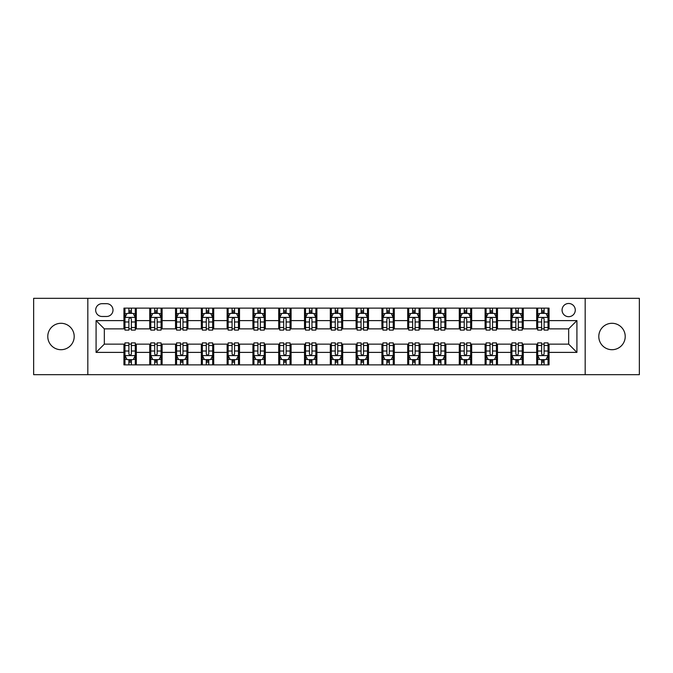 <?xml version="1.0" encoding="UTF-8"?>
<svg xmlns="http://www.w3.org/2000/svg" width="673" height="673" viewBox="0 0 673 673"><rect width="100%" height="100%" fill="white"/><g stroke="black" fill="none" stroke-linecap="round" stroke-linejoin="round"><path stroke-width="1.01" d="M612.009 323.292A13.208 13.208 0 0 0 598.802 336.5A13.208 13.208 0 0 0 612.009 349.708A13.208 13.208 0 0 0 625.217 336.5A13.208 13.208 0 0 0 612.009 323.292M60.991 323.292A13.208 13.208 0 0 0 47.783 336.5A13.208 13.208 0 0 0 60.991 349.708A13.208 13.208 0 0 0 74.198 336.5A13.208 13.208 0 0 0 60.991 323.292M568.668 303.481A6.604 6.604 0 0 0 562.064 310.085A6.604 6.604 0 0 0 568.668 316.689A6.604 6.604 0 0 0 575.272 310.085A6.604 6.604 0 0 0 568.668 303.481M585.174 374.676L639.35 374.676L639.35 298.324L585.174 298.324L585.174 374.676L87.827 374.676L87.827 298.324L33.65 298.324L33.65 374.676L87.827 374.676M102.06 316.478L106.603 316.478A6.394 6.394 0 0 0 112.997 310.085A6.394 6.394 0 0 0 106.603 303.683L102.06 303.683A6.394 6.394 0 0 0 95.667 310.085A6.394 6.394 0 0 0 102.06 316.478M585.174 298.324L87.827 298.324M123.941 352.391L96.079 352.391L96.079 320.609L123.941 320.609L123.941 328.861L104.332 328.861L104.332 344.139L123.941 344.139L123.941 364.875L549.059 364.875L549.059 344.139L568.668 344.139L568.668 328.861L549.059 328.861L549.059 320.609L576.921 320.609L576.921 352.391L549.059 352.391M549.059 320.609L549.059 308.125L123.941 308.125L123.941 320.609M536.684 308.125L536.684 328.861L537.71 328.861M541.63 328.861L544.112 328.861M548.032 328.861L549.059 328.861M536.684 328.861L522.231 328.861M510.883 308.125L510.883 328.861L511.917 328.861M515.838 328.861L518.311 328.861M510.883 328.861L496.438 328.861M485.09 308.125L485.09 328.861L486.116 328.861M490.037 328.861L492.518 328.861M485.09 328.861L470.637 328.861M459.289 308.125L459.289 328.861L460.324 328.861M464.244 328.861L466.717 328.861M459.289 328.861L444.845 328.861M433.496 308.125L433.496 328.861L434.522 328.861M438.451 328.861L440.924 328.861M433.496 328.861L419.052 328.861M407.695 308.125L407.695 328.861L408.73 328.861M412.65 328.861L415.132 328.861M407.695 328.861L393.251 328.861M381.902 308.125L381.902 328.861L382.937 328.861M386.857 328.861L389.331 328.861M381.902 328.861L367.458 328.861M356.101 308.125L356.101 328.861L357.136 328.861M361.056 328.861L363.538 328.861M356.101 328.861L341.657 328.861M330.308 308.125L330.308 328.861L331.343 328.861M335.263 328.861L337.737 328.861M330.308 328.861L315.864 328.861M304.516 308.125L304.516 328.861L305.542 328.861M309.462 328.861L311.944 328.861M304.516 328.861L290.063 328.861M278.715 308.125L278.715 328.861L279.749 328.861M283.67 328.861L286.143 328.861M278.715 328.861L264.27 328.861M252.922 308.125L252.922 328.861L253.948 328.861M257.868 328.861L260.35 328.861M252.922 328.861L238.478 328.861M227.121 308.125L227.121 328.861L228.155 328.861M232.076 328.861L234.549 328.861M227.121 328.861L212.676 328.861M201.328 308.125L201.328 328.861L202.363 328.861M206.283 328.861L208.756 328.861M201.328 328.861L186.884 328.861M175.527 308.125L175.527 328.861L176.562 328.861M180.482 328.861L182.963 328.861M175.527 328.861L161.083 328.861M149.734 308.125L149.734 328.861L150.769 328.861M154.689 328.861L157.162 328.861M149.734 328.861L135.29 328.861M123.941 328.861L124.968 328.861M128.888 328.861L131.37 328.861M123.941 344.139L124.968 344.139M128.888 344.139L131.37 344.139M135.29 344.139L136.316 344.139L136.316 364.875M150.769 344.139L136.316 344.139M154.689 344.139L157.162 344.139M161.083 344.139L162.117 344.139L162.117 364.875M176.562 344.139L162.117 344.139M180.482 344.139L182.963 344.139M186.884 344.139L187.91 344.139L187.91 364.875M202.363 344.139L187.91 344.139M206.283 344.139L208.756 344.139M212.676 344.139L213.711 344.139L213.711 364.875M228.155 344.139L213.711 344.139M232.076 344.139L234.549 344.139M238.478 344.139L239.504 344.139L239.504 364.875M253.948 344.139L239.504 344.139M257.868 344.139L260.35 344.139M264.27 344.139L265.305 344.139L265.305 364.875M279.749 344.139L265.305 344.139M283.67 344.139L286.143 344.139M290.063 344.139L291.098 344.139L291.098 364.875M305.542 344.139L291.098 344.139M309.462 344.139L311.944 344.139M315.864 344.139L316.899 344.139L316.899 364.875M331.343 344.139L316.899 344.139M335.263 344.139L337.737 344.139M341.657 344.139L342.692 344.139L342.692 364.875M357.136 344.139L342.692 344.139M361.056 344.139L363.538 344.139M367.458 344.139L368.484 344.139L368.484 364.875M382.937 344.139L368.484 344.139M386.857 344.139L389.331 344.139M393.251 344.139L394.285 344.139L394.285 364.875M408.73 344.139L394.285 344.139M412.65 344.139L415.132 344.139M419.052 344.139L420.078 344.139L420.078 364.875M434.522 344.139L420.078 344.139M438.451 344.139L440.924 344.139M444.845 344.139L445.879 344.139L445.879 364.875M460.324 344.139L445.879 344.139M464.244 344.139L466.717 344.139M470.637 344.139L471.672 344.139L471.672 364.875M486.116 344.139L471.672 344.139M490.037 344.139L492.518 344.139M496.438 344.139L497.473 344.139L497.473 364.875M511.917 344.139L497.473 344.139M515.838 344.139L518.311 344.139M522.231 344.139L523.266 344.139L523.266 364.875M537.71 344.139L523.266 344.139M541.63 344.139L544.112 344.139M548.032 344.139L549.059 344.139M136.316 308.125L136.316 328.861M123.941 313.281L124.968 313.281M128.888 313.281L131.37 313.281M135.29 313.281L136.316 313.281M123.941 359.719L124.968 359.719M128.888 359.719L131.37 359.719M135.29 359.719L136.316 359.719M149.734 344.139L149.734 364.875M162.117 308.125L162.117 328.861M149.734 313.281L150.769 313.281M154.689 313.281L157.162 313.281M161.083 313.281L162.117 313.281M149.734 359.719L150.769 359.719M154.689 359.719L157.162 359.719M161.083 359.719L162.117 359.719M175.527 344.139L175.527 364.875M175.527 359.719L176.562 359.719M180.482 359.719L182.963 359.719M186.884 359.719L187.91 359.719M187.91 308.125L187.91 328.861M175.527 313.281L176.562 313.281M180.482 313.281L182.963 313.281M186.884 313.281L187.91 313.281M201.328 344.139L201.328 364.875M201.328 359.719L202.363 359.719M206.283 359.719L208.756 359.719M212.676 359.719L213.711 359.719M213.711 308.125L213.711 328.861M201.328 313.281L202.363 313.281M206.283 313.281L208.756 313.281M212.676 313.281L213.711 313.281M227.121 344.139L227.121 364.875M227.121 359.719L228.155 359.719M232.076 359.719L234.549 359.719M238.478 359.719L239.504 359.719M239.504 308.125L239.504 328.861M227.121 313.281L228.155 313.281M232.076 313.281L234.549 313.281M238.478 313.281L239.504 313.281M252.922 344.139L252.922 364.875M252.922 359.719L253.948 359.719M257.868 359.719L260.35 359.719M264.27 359.719L265.305 359.719M265.305 308.125L265.305 328.861M252.922 313.281L253.948 313.281M257.868 313.281L260.35 313.281M264.27 313.281L265.305 313.281M278.715 344.139L278.715 364.875M278.715 359.719L279.749 359.719M283.67 359.719L286.143 359.719M290.063 359.719L291.098 359.719M291.098 308.125L291.098 328.861M278.715 313.281L279.749 313.281M283.67 313.281L286.143 313.281M290.063 313.281L291.098 313.281M304.516 344.139L304.516 364.875M304.516 359.719L305.542 359.719M309.462 359.719L311.944 359.719M315.864 359.719L316.899 359.719M316.899 308.125L316.899 328.861M304.516 313.281L305.542 313.281M309.462 313.281L311.944 313.281M315.864 313.281L316.899 313.281M330.308 344.139L330.308 364.875M330.308 359.719L331.343 359.719M335.263 359.719L337.737 359.719M341.657 359.719L342.692 359.719M342.692 308.125L342.692 328.861M330.308 313.281L331.343 313.281M335.263 313.281L337.737 313.281M341.657 313.281L342.692 313.281M356.101 344.139L356.101 364.875M356.101 359.719L357.136 359.719M361.056 359.719L363.538 359.719M367.458 359.719L368.484 359.719M368.484 308.125L368.484 328.861M356.101 313.281L357.136 313.281M361.056 313.281L363.538 313.281M367.458 313.281L368.484 313.281M381.902 344.139L381.902 364.875M381.902 359.719L382.937 359.719M386.857 359.719L389.331 359.719M393.251 359.719L394.285 359.719M394.285 308.125L394.285 328.861M381.902 313.281L382.937 313.281M386.857 313.281L389.331 313.281M393.251 313.281L394.285 313.281M407.695 344.139L407.695 364.875M407.695 359.719L408.73 359.719M412.65 359.719L415.132 359.719M419.052 359.719L420.078 359.719M420.078 308.125L420.078 328.861M407.695 313.281L408.73 313.281M412.65 313.281L415.132 313.281M419.052 313.281L420.078 313.281M433.496 344.139L433.496 364.875M433.496 359.719L434.522 359.719M438.451 359.719L440.924 359.719M444.845 359.719L445.879 359.719M445.879 308.125L445.879 328.861M433.496 313.281L434.522 313.281M438.451 313.281L440.924 313.281M444.845 313.281L445.879 313.281M459.289 344.139L459.289 364.875M459.289 359.719L460.324 359.719M464.244 359.719L466.717 359.719M470.637 359.719L471.672 359.719M471.672 308.125L471.672 328.861M459.289 313.281L460.324 313.281M464.244 313.281L466.717 313.281M470.637 313.281L471.672 313.281M485.09 344.139L485.09 364.875M485.09 359.719L486.116 359.719M490.037 359.719L492.518 359.719M496.438 359.719L497.473 359.719M497.473 308.125L497.473 328.861M485.09 313.281L486.116 313.281M490.037 313.281L492.518 313.281M496.438 313.281L497.473 313.281M510.883 344.139L510.883 364.875M510.883 359.719L511.917 359.719M515.838 359.719L518.311 359.719M522.231 359.719L523.266 359.719M523.266 308.125L523.266 328.861M510.883 313.281L511.917 313.281M515.838 313.281L518.311 313.281M522.231 313.281L523.266 313.281M536.684 344.139L536.684 364.875M536.684 359.719L537.71 359.719M541.63 359.719L544.112 359.719M548.032 359.719L549.059 359.719M536.684 313.281L537.71 313.281M541.63 313.281L544.112 313.281M548.032 313.281L549.059 313.281M104.332 328.861L96.079 320.609M104.332 344.139L96.079 352.391M576.921 320.609L568.668 328.861M576.921 352.391L568.668 344.139M131.37 310.808L128.888 310.808M135.29 327.515L131.37 327.515L131.37 330.106L135.29 330.106L135.29 317.513L133.22 313.382L127.037 313.382L124.968 317.513L124.968 330.106L128.888 330.106L128.888 327.515L124.968 327.515M124.968 317.513L124.968 308.125M135.29 317.513L135.29 308.125M128.888 313.382L128.888 308.125M131.37 308.125L131.37 313.382M131.37 327.515L131.37 319.061C130.545 317.471 129.721 317.471 128.888 319.061L128.888 327.515M128.888 362.192L131.37 362.192M124.968 345.485L128.888 345.485L128.888 342.894L124.968 342.894L124.968 355.487L127.037 359.618L133.22 359.618L135.29 355.487L135.29 342.894L131.37 342.894L131.37 345.485L135.29 345.485M135.29 355.487L135.29 364.875M124.968 355.487L124.968 364.875M131.37 359.618L131.37 364.875M128.888 364.875L128.888 359.618M128.888 345.485L128.888 353.939C129.712 355.529 130.537 355.529 131.37 353.939L131.37 345.485M157.162 310.808L154.689 310.808M161.083 327.515L157.162 327.515L157.162 330.106L161.083 330.106L161.083 317.513L159.021 313.382L152.83 313.382L150.769 317.513L150.769 330.106L154.689 330.106L154.689 327.515L150.769 327.515M150.769 317.513L150.769 308.125M161.083 317.513L161.083 308.125M154.689 313.382L154.689 308.125M157.162 308.125L157.162 313.382M157.162 327.515L157.162 319.061C156.338 317.471 155.513 317.471 154.689 319.061L154.689 327.515M182.963 310.808L180.482 310.808M186.884 327.515L182.963 327.515L182.963 330.106L186.884 330.106L186.884 317.513L184.814 313.382L178.623 313.382L176.562 317.513L176.562 330.106L180.482 330.106L180.482 327.515L176.562 327.515M176.562 317.513L176.562 308.125M186.884 317.513L186.884 308.125M180.482 313.382L180.482 308.125M182.963 308.125L182.963 313.382M182.963 327.515L182.963 319.061C182.139 317.471 181.306 317.471 180.482 319.061L180.482 327.515M208.756 310.808L206.283 310.808M212.676 327.515L208.756 327.515L208.756 330.106L212.676 330.106L212.676 317.513L210.615 313.382L204.424 313.382L202.363 317.513L202.363 330.106L206.283 330.106L206.283 327.515L202.363 327.515M202.363 317.513L202.363 308.125M212.676 317.513L212.676 308.125M206.283 313.382L206.283 308.125M208.756 308.125L208.756 313.382M208.756 327.515L208.756 319.061C207.932 317.471 207.107 317.471 206.283 319.061L206.283 327.515M154.689 362.192L157.162 362.192M150.769 345.485L154.689 345.485L154.689 342.894L150.769 342.894L150.769 355.487L152.83 359.618L159.021 359.618L161.083 355.487L161.083 342.894L157.162 342.894L157.162 345.485L161.083 345.485M161.083 355.487L161.083 364.875M150.769 355.487L150.769 364.875M157.162 359.618L157.162 364.875M154.689 364.875L154.689 359.618M154.689 345.485L154.689 353.939C155.513 355.529 156.338 355.529 157.162 353.939L157.162 345.485M180.482 362.192L182.963 362.192M176.562 345.485L180.482 345.485L180.482 342.894L176.562 342.894L176.562 355.487L178.623 359.618L184.814 359.618L186.884 355.487L186.884 342.894L182.963 342.894L182.963 345.485L186.884 345.485M186.884 355.487L186.884 364.875M176.562 355.487L176.562 364.875M182.963 359.618L182.963 364.875M180.482 364.875L180.482 359.618M180.482 345.485L180.482 353.939C181.306 355.529 182.131 355.529 182.963 353.939L182.963 345.485M206.283 362.192L208.756 362.192M202.363 345.485L206.283 345.485L206.283 342.894L202.363 342.894L202.363 355.487L204.424 359.618L210.615 359.618L212.676 355.487L212.676 342.894L208.756 342.894L208.756 345.485L212.676 345.485M212.676 355.487L212.676 364.875M202.363 355.487L202.363 364.875M208.756 359.618L208.756 364.875M206.283 364.875L206.283 359.618M206.283 345.485L206.283 353.939C207.107 355.529 207.932 355.529 208.756 353.939L208.756 345.485M234.549 310.808L232.076 310.808M238.478 327.515L234.549 327.515L234.549 330.106L238.478 330.106L238.478 317.513L236.408 313.382L230.216 313.382L228.155 317.513L228.155 330.106L232.076 330.106L232.076 327.515L228.155 327.515M228.155 317.513L228.155 308.125M238.478 317.513L238.478 308.125M232.076 313.382L232.076 308.125M234.549 308.125L234.549 313.382M234.549 327.515L234.549 319.061C233.724 317.471 232.9 317.471 232.076 319.061L232.076 327.515M232.076 362.192L234.549 362.192M228.155 345.485L232.076 345.485L232.076 342.894L228.155 342.894L228.155 355.487L230.216 359.618L236.408 359.618L238.478 355.487L238.478 342.894L234.549 342.894L234.549 345.485L238.478 345.485M238.478 355.487L238.478 364.875M228.155 355.487L228.155 364.875M234.549 359.618L234.549 364.875M232.076 364.875L232.076 359.618M232.076 345.485L232.076 353.939C232.9 355.529 233.724 355.529 234.549 353.939L234.549 345.485M260.35 310.808L257.868 310.808M264.27 327.515L260.35 327.515L260.35 330.106L264.27 330.106L264.27 317.513L262.209 313.382L256.018 313.382L253.948 317.513L253.948 330.106L257.868 330.106L257.868 327.515L253.948 327.515M253.948 317.513L253.948 308.125M264.27 317.513L264.27 308.125M257.868 313.382L257.868 308.125M260.35 308.125L260.35 313.382M260.35 327.515L260.35 319.061C259.526 317.471 258.701 317.471 257.868 319.061L257.868 327.515M257.868 362.192L260.35 362.192M253.948 345.485L257.868 345.485L257.868 342.894L253.948 342.894L253.948 355.487L256.018 359.618L262.209 359.618L264.27 355.487L264.27 342.894L260.35 342.894L260.35 345.485L264.27 345.485M264.27 355.487L264.27 364.875M253.948 355.487L253.948 364.875M260.35 359.618L260.35 364.875M257.868 364.875L257.868 359.618M257.868 345.485L257.868 353.939C258.693 355.529 259.526 355.529 260.35 353.939L260.35 345.485M286.143 310.808L283.67 310.808M290.063 327.515L286.143 327.515L286.143 330.106L290.063 330.106L290.063 317.513L288.002 313.382L281.81 313.382L279.749 317.513L279.749 330.106L283.67 330.106L283.67 327.515L279.749 327.515M279.749 317.513L279.749 308.125M290.063 317.513L290.063 308.125M283.67 313.382L283.67 308.125M286.143 308.125L286.143 313.382M286.143 327.515L286.143 319.061C285.318 317.471 284.494 317.471 283.67 319.061L283.67 327.515M283.67 362.192L286.143 362.192M279.749 345.485L283.67 345.485L283.67 342.894L279.749 342.894L279.749 355.487L281.81 359.618L288.002 359.618L290.063 355.487L290.063 342.894L286.143 342.894L286.143 345.485L290.063 345.485M290.063 355.487L290.063 364.875M279.749 355.487L279.749 364.875M286.143 359.618L286.143 364.875M283.67 364.875L283.67 359.618M283.67 345.485L283.67 353.939C284.494 355.529 285.318 355.529 286.143 353.939L286.143 345.485M311.944 310.808L309.462 310.808M315.864 327.515L311.944 327.515L311.944 330.106L315.864 330.106L315.864 317.513L313.803 313.382L307.611 313.382L305.542 317.513L305.542 330.106L309.462 330.106L309.462 327.515L305.542 327.515M305.542 317.513L305.542 308.125M315.864 317.513L315.864 308.125M309.462 313.382L309.462 308.125M311.944 308.125L311.944 313.382M311.944 327.515L311.944 319.061C311.119 317.471 310.295 317.471 309.462 319.061L309.462 327.515M309.462 362.192L311.944 362.192M305.542 345.485L309.462 345.485L309.462 342.894L305.542 342.894L305.542 355.487L307.611 359.618L313.803 359.618L315.864 355.487L315.864 342.894L311.944 342.894L311.944 345.485L315.864 345.485M315.864 355.487L315.864 364.875M305.542 355.487L305.542 364.875M311.944 359.618L311.944 364.875M309.462 364.875L309.462 359.618M309.462 345.485L309.462 353.939C310.287 355.529 311.111 355.529 311.944 353.939L311.944 345.485M337.737 310.808L335.263 310.808M341.657 327.515L337.737 327.515L337.737 330.106L341.657 330.106L341.657 317.513L339.596 313.382L333.404 313.382L331.343 317.513L331.343 330.106L335.263 330.106L335.263 327.515L331.343 327.515M331.343 317.513L331.343 308.125M341.657 317.513L341.657 308.125M335.263 313.382L335.263 308.125M337.737 308.125L337.737 313.382M337.737 327.515L337.737 319.061C336.912 317.471 336.088 317.471 335.263 319.061L335.263 327.515M335.263 362.192L337.737 362.192M331.343 345.485L335.263 345.485L335.263 342.894L331.343 342.894L331.343 355.487L333.404 359.618L339.596 359.618L341.657 355.487L341.657 342.894L337.737 342.894L337.737 345.485L341.657 345.485M341.657 355.487L341.657 364.875M331.343 355.487L331.343 364.875M337.737 359.618L337.737 364.875M335.263 364.875L335.263 359.618M335.263 345.485L335.263 353.939C336.088 355.529 336.912 355.529 337.737 353.939L337.737 345.485M363.538 310.808L361.056 310.808M367.458 327.515L363.538 327.515L363.538 330.106L367.458 330.106L367.458 317.513L365.389 313.382L359.197 313.382L357.136 317.513L357.136 330.106L361.056 330.106L361.056 327.515L357.136 327.515M357.136 317.513L357.136 308.125M367.458 317.513L367.458 308.125M361.056 313.382L361.056 308.125M363.538 308.125L363.538 313.382M363.538 327.515L363.538 319.061C362.713 317.471 361.889 317.471 361.056 319.061L361.056 327.515M361.056 362.192L363.538 362.192M357.136 345.485L361.056 345.485L361.056 342.894L357.136 342.894L357.136 355.487L359.197 359.618L365.389 359.618L367.458 355.487L367.458 342.894L363.538 342.894L363.538 345.485L367.458 345.485M367.458 355.487L367.458 364.875M357.136 355.487L357.136 364.875M363.538 359.618L363.538 364.875M361.056 364.875L361.056 359.618M361.056 345.485L361.056 353.939C361.881 355.529 362.705 355.529 363.538 353.939L363.538 345.485M389.331 310.808L386.857 310.808M393.251 327.515L389.331 327.515L389.331 330.106L393.251 330.106L393.251 317.513L391.19 313.382L384.998 313.382L382.937 317.513L382.937 330.106L386.857 330.106L386.857 327.515L382.937 327.515M382.937 317.513L382.937 308.125M393.251 317.513L393.251 308.125M386.857 313.382L386.857 308.125M389.331 308.125L389.331 313.382M389.331 327.515L389.331 319.061C388.506 317.471 387.682 317.471 386.857 319.061L386.857 327.515M386.857 362.192L389.331 362.192M382.937 345.485L386.857 345.485L386.857 342.894L382.937 342.894L382.937 355.487L384.998 359.618L391.19 359.618L393.251 355.487L393.251 342.894L389.331 342.894L389.331 345.485L393.251 345.485M393.251 355.487L393.251 364.875M382.937 355.487L382.937 364.875M389.331 359.618L389.331 364.875M386.857 364.875L386.857 359.618M386.857 345.485L386.857 353.939C387.682 355.529 388.506 355.529 389.331 353.939L389.331 345.485M415.132 310.808L412.65 310.808M419.052 327.515L415.132 327.515L415.132 330.106L419.052 330.106L419.052 317.513L416.982 313.382L410.791 313.382L408.73 317.513L408.73 330.106L412.65 330.106L412.65 327.515L408.73 327.515M408.73 317.513L408.73 308.125M419.052 317.513L419.052 308.125M412.65 313.382L412.65 308.125M415.132 308.125L415.132 313.382M415.132 327.515L415.132 319.061C414.307 317.471 413.474 317.471 412.65 319.061L412.65 327.515M412.65 362.192L415.132 362.192M408.73 345.485L412.65 345.485L412.65 342.894L408.73 342.894L408.73 355.487L410.791 359.618L416.982 359.618L419.052 355.487L419.052 342.894L415.132 342.894L415.132 345.485L419.052 345.485M419.052 355.487L419.052 364.875M408.73 355.487L408.73 364.875M415.132 359.618L415.132 364.875M412.65 364.875L412.65 359.618M412.65 345.485L412.65 353.939C413.474 355.529 414.299 355.529 415.132 353.939L415.132 345.485M440.924 310.808L438.451 310.808M444.845 327.515L440.924 327.515L440.924 330.106L444.845 330.106L444.845 317.513L442.784 313.382L436.592 313.382L434.522 317.513L434.522 330.106L438.451 330.106L438.451 327.515L434.522 327.515M434.522 317.513L434.522 308.125M444.845 317.513L444.845 308.125M438.451 313.382L438.451 308.125M440.924 308.125L440.924 313.382M440.924 327.515L440.924 319.061C440.1 317.471 439.276 317.471 438.451 319.061L438.451 327.515M438.451 362.192L440.924 362.192M434.522 345.485L438.451 345.485L438.451 342.894L434.522 342.894L434.522 355.487L436.592 359.618L442.784 359.618L444.845 355.487L444.845 342.894L440.924 342.894L440.924 345.485L444.845 345.485M444.845 355.487L444.845 364.875M434.522 355.487L434.522 364.875M440.924 359.618L440.924 364.875M438.451 364.875L438.451 359.618M438.451 345.485L438.451 353.939C439.276 355.529 440.1 355.529 440.924 353.939L440.924 345.485M466.717 310.808L464.244 310.808M470.637 327.515L466.717 327.515L466.717 330.106L470.637 330.106L470.637 317.513L468.576 313.382L462.385 313.382L460.324 317.513L460.324 330.106L464.244 330.106L464.244 327.515L460.324 327.515M460.324 317.513L460.324 308.125M470.637 317.513L470.637 308.125M464.244 313.382L464.244 308.125M466.717 308.125L466.717 313.382M466.717 327.515L466.717 319.061C465.893 317.471 465.068 317.471 464.244 319.061L464.244 327.515M464.244 362.192L466.717 362.192M460.324 345.485L464.244 345.485L464.244 342.894L460.324 342.894L460.324 355.487L462.385 359.618L468.576 359.618L470.637 355.487L470.637 342.894L466.717 342.894L466.717 345.485L470.637 345.485M470.637 355.487L470.637 364.875M460.324 355.487L460.324 364.875M466.717 359.618L466.717 364.875M464.244 364.875L464.244 359.618M464.244 345.485L464.244 353.939C465.068 355.529 465.893 355.529 466.717 353.939L466.717 345.485M492.518 310.808L490.037 310.808M496.438 327.515L492.518 327.515L492.518 330.106L496.438 330.106L496.438 317.513L494.377 313.382L488.186 313.382L486.116 317.513L486.116 330.106L490.037 330.106L490.037 327.515L486.116 327.515M486.116 317.513L486.116 308.125M496.438 317.513L496.438 308.125M490.037 313.382L490.037 308.125M492.518 308.125L492.518 313.382M492.518 327.515L492.518 319.061C491.694 317.471 490.869 317.471 490.037 319.061L490.037 327.515M490.037 362.192L492.518 362.192M486.116 345.485L490.037 345.485L490.037 342.894L486.116 342.894L486.116 355.487L488.186 359.618L494.377 359.618L496.438 355.487L496.438 342.894L492.518 342.894L492.518 345.485L496.438 345.485M496.438 355.487L496.438 364.875M486.116 355.487L486.116 364.875M492.518 359.618L492.518 364.875M490.037 364.875L490.037 359.618M490.037 345.485L490.037 353.939C490.861 355.529 491.694 355.529 492.518 353.939L492.518 345.485M518.311 310.808L515.838 310.808M522.231 327.515L518.311 327.515L518.311 330.106L522.231 330.106L522.231 317.513L520.17 313.382L513.979 313.382L511.917 317.513L511.917 330.106L515.838 330.106L515.838 327.515L511.917 327.515M511.917 317.513L511.917 308.125M522.231 317.513L522.231 308.125M515.838 313.382L515.838 308.125M518.311 308.125L518.311 313.382M518.311 327.515L518.311 319.061C517.487 317.471 516.662 317.471 515.838 319.061L515.838 327.515M515.838 362.192L518.311 362.192M511.917 345.485L515.838 345.485L515.838 342.894L511.917 342.894L511.917 355.487L513.979 359.618L520.17 359.618L522.231 355.487L522.231 342.894L518.311 342.894L518.311 345.485L522.231 345.485M522.231 355.487L522.231 364.875M511.917 355.487L511.917 364.875M518.311 359.618L518.311 364.875M515.838 364.875L515.838 359.618M515.838 345.485L515.838 353.939C516.662 355.529 517.487 355.529 518.311 353.939L518.311 345.485M544.112 310.808L541.63 310.808M548.032 327.515L544.112 327.515L544.112 330.106L548.032 330.106L548.032 317.513L545.963 313.382L539.78 313.382L537.71 317.513L537.71 330.106L541.63 330.106L541.63 327.515L537.71 327.515M537.71 317.513L537.71 308.125M548.032 317.513L548.032 308.125M541.63 313.382L541.63 308.125M544.112 308.125L544.112 313.382M544.112 327.515L544.112 319.061C543.288 317.471 542.463 317.471 541.63 319.061L541.63 327.515M541.63 362.192L544.112 362.192M537.71 345.485L541.63 345.485L541.63 342.894L537.71 342.894L537.71 355.487L539.78 359.618L545.963 359.618L548.032 355.487L548.032 342.894L544.112 342.894L544.112 345.485L548.032 345.485M548.032 355.487L548.032 364.875M537.71 355.487L537.71 364.875M544.112 359.618L544.112 364.875M541.63 364.875L541.63 359.618M541.63 345.485L541.63 353.939C542.455 355.529 543.279 355.529 544.112 353.939L544.112 345.485M149.734 352.391L136.316 352.391M149.734 320.609L136.316 320.609M175.527 320.609L162.117 320.609M175.527 352.391L162.117 352.391M201.328 320.609L187.91 320.609M201.328 352.391L187.91 352.391M227.121 320.609L213.711 320.609M227.121 352.391L213.711 352.391M252.922 320.609L239.504 320.609M252.922 352.391L239.504 352.391M278.715 320.609L265.305 320.609M278.715 352.391L265.305 352.391M304.516 320.609L291.098 320.609M304.516 352.391L291.098 352.391M330.308 320.609L316.899 320.609M330.308 352.391L316.899 352.391M356.101 320.609L342.692 320.609M356.101 352.391L342.692 352.391M381.902 320.609L368.484 320.609M381.902 352.391L368.484 352.391M407.695 320.609L394.285 320.609M407.695 352.391L394.285 352.391M433.496 320.609L420.078 320.609M433.496 352.391L420.078 352.391M459.289 320.609L445.879 320.609M459.289 352.391L445.879 352.391M485.09 320.609L471.672 320.609M485.09 352.391L471.672 352.391M510.883 320.609L497.473 320.609M510.883 352.391L497.473 352.391M536.684 320.609L523.266 320.609M536.684 352.391L523.266 352.391M135.239 317.412L125.018 317.412M124.968 313.635L126.911 313.635M133.347 313.635L135.29 313.635M128.888 321.98L124.968 321.98M135.29 321.98L131.37 321.98M131.37 312.121L128.888 312.121M125.018 355.588L135.239 355.588M135.29 359.365L133.347 359.365M126.911 359.365L124.968 359.365M131.37 351.02L135.29 351.02M124.968 351.02L128.888 351.02M128.888 360.879L131.37 360.879M161.032 317.412L150.819 317.412M150.769 313.635L152.704 313.635M159.148 313.635L161.083 313.635M154.689 321.98L150.769 321.98M161.083 321.98L157.162 321.98M157.162 312.121L154.689 312.121M186.833 317.412L176.612 317.412M176.562 313.635L178.505 313.635M184.94 313.635L186.884 313.635M180.482 321.98L176.562 321.98M186.884 321.98L182.963 321.98M182.963 312.121L180.482 312.121M212.626 317.412L202.413 317.412M202.363 313.635L204.298 313.635M210.733 313.635L212.676 313.635M206.283 321.98L202.363 321.98M212.676 321.98L208.756 321.98M208.756 312.121L206.283 312.121M150.819 355.588L161.032 355.588M161.083 359.365L159.148 359.365M152.704 359.365L150.769 359.365M157.162 351.02L161.083 351.02M150.769 351.02L154.689 351.02M154.689 360.879L157.162 360.879M176.612 355.588L186.833 355.588M186.884 359.365L184.94 359.365M178.505 359.365L176.562 359.365M182.963 351.02L186.884 351.02M176.562 351.02L180.482 351.02M180.482 360.879L182.963 360.879M202.413 355.588L212.626 355.588M212.676 359.365L210.733 359.365M204.298 359.365L202.363 359.365M208.756 351.02L212.676 351.02M202.363 351.02L206.283 351.02M206.283 360.879L208.756 360.879M238.419 317.412L228.206 317.412M228.155 313.635L230.099 313.635M236.534 313.635L238.478 313.635M232.076 321.98L228.155 321.98M238.478 321.98L234.549 321.98M234.549 312.121L232.076 312.121M228.206 355.588L238.419 355.588M238.478 359.365L236.534 359.365M230.099 359.365L228.155 359.365M234.549 351.02L238.478 351.02M228.155 351.02L232.076 351.02M232.076 360.879L234.549 360.879M264.22 317.412L254.007 317.412M253.948 313.635L255.891 313.635M262.327 313.635L264.27 313.635M257.868 321.98L253.948 321.98M264.27 321.98L260.35 321.98M260.35 312.121L257.868 312.121M254.007 355.588L264.22 355.588M264.27 359.365L262.327 359.365M255.891 359.365L253.948 359.365M260.35 351.02L264.27 351.02M253.948 351.02L257.868 351.02M257.868 360.879L260.35 360.879M290.013 317.412L279.8 317.412M279.749 313.635L281.684 313.635M288.128 313.635L290.063 313.635M283.67 321.98L279.749 321.98M290.063 321.98L286.143 321.98M286.143 312.121L283.67 312.121M279.8 355.588L290.013 355.588M290.063 359.365L288.128 359.365M281.684 359.365L279.749 359.365M286.143 351.02L290.063 351.02M279.749 351.02L283.67 351.02M283.67 360.879L286.143 360.879M315.814 317.412L305.592 317.412M305.542 313.635L307.485 313.635M313.921 313.635L315.864 313.635M309.462 321.98L305.542 321.98M315.864 321.98L311.944 321.98M311.944 312.121L309.462 312.121M305.592 355.588L315.814 355.588M315.864 359.365L313.921 359.365M307.485 359.365L305.542 359.365M311.944 351.02L315.864 351.02M305.542 351.02L309.462 351.02M309.462 360.879L311.944 360.879M341.606 317.412L331.394 317.412M331.343 313.635L333.278 313.635M339.722 313.635L341.657 313.635M335.263 321.98L331.343 321.98M341.657 321.98L337.737 321.98M337.737 312.121L335.263 312.121M331.394 355.588L341.606 355.588M341.657 359.365L339.722 359.365M333.278 359.365L331.343 359.365M337.737 351.02L341.657 351.02M331.343 351.02L335.263 351.02M335.263 360.879L337.737 360.879M367.408 317.412L357.186 317.412M357.136 313.635L359.079 313.635M365.515 313.635L367.458 313.635M361.056 321.98L357.136 321.98M367.458 321.98L363.538 321.98M363.538 312.121L361.056 312.121M357.186 355.588L367.408 355.588M367.458 359.365L365.515 359.365M359.079 359.365L357.136 359.365M363.538 351.02L367.458 351.02M357.136 351.02L361.056 351.02M361.056 360.879L363.538 360.879M393.2 317.412L382.987 317.412M382.937 313.635L384.872 313.635M391.316 313.635L393.251 313.635M386.857 321.98L382.937 321.98M393.251 321.98L389.331 321.98M389.331 312.121L386.857 312.121M382.987 355.588L393.2 355.588M393.251 359.365L391.316 359.365M384.872 359.365L382.937 359.365M389.331 351.02L393.251 351.02M382.937 351.02L386.857 351.02M386.857 360.879L389.331 360.879M418.993 317.412L408.78 317.412M408.73 313.635L410.673 313.635M417.109 313.635L419.052 313.635M412.65 321.98L408.73 321.98M419.052 321.98L415.132 321.98M415.132 312.121L412.65 312.121M408.78 355.588L418.993 355.588M419.052 359.365L417.109 359.365M410.673 359.365L408.73 359.365M415.132 351.02L419.052 351.02M408.73 351.02L412.65 351.02M412.65 360.879L415.132 360.879M444.794 317.412L434.581 317.412M434.522 313.635L436.466 313.635M442.901 313.635L444.845 313.635M438.451 321.98L434.522 321.98M444.845 321.98L440.924 321.98M440.924 312.121L438.451 312.121M434.581 355.588L444.794 355.588M444.845 359.365L442.901 359.365M436.466 359.365L434.522 359.365M440.924 351.02L444.845 351.02M434.522 351.02L438.451 351.02M438.451 360.879L440.924 360.879M470.587 317.412L460.374 317.412M460.324 313.635L462.267 313.635M468.702 313.635L470.637 313.635M464.244 321.98L460.324 321.98M470.637 321.98L466.717 321.98M466.717 312.121L464.244 312.121M460.374 355.588L470.587 355.588M470.637 359.365L468.702 359.365M462.267 359.365L460.324 359.365M466.717 351.02L470.637 351.02M460.324 351.02L464.244 351.02M464.244 360.879L466.717 360.879M496.388 317.412L486.167 317.412M486.116 313.635L488.06 313.635M494.495 313.635L496.438 313.635M490.037 321.98L486.116 321.98M496.438 321.98L492.518 321.98M492.518 312.121L490.037 312.121M486.167 355.588L496.388 355.588M496.438 359.365L494.495 359.365M488.06 359.365L486.116 359.365M492.518 351.02L496.438 351.02M486.116 351.02L490.037 351.02M490.037 360.879L492.518 360.879M522.181 317.412L511.968 317.412M511.917 313.635L513.852 313.635M520.296 313.635L522.231 313.635M515.838 321.98L511.917 321.98M522.231 321.98L518.311 321.98M518.311 312.121L515.838 312.121M511.968 355.588L522.181 355.588M522.231 359.365L520.296 359.365M513.852 359.365L511.917 359.365M518.311 351.02L522.231 351.02M511.917 351.02L515.838 351.02M515.838 360.879L518.311 360.879M547.982 317.412L537.761 317.412M537.71 313.635L539.653 313.635M546.089 313.635L548.032 313.635M541.63 321.98L537.71 321.98M548.032 321.98L544.112 321.98M544.112 312.121L541.63 312.121M537.761 355.588L547.982 355.588M548.032 359.365L546.089 359.365M539.653 359.365L537.71 359.365M544.112 351.02L548.032 351.02M537.71 351.02L541.63 351.02M541.63 360.879L544.112 360.879"/></g></svg>

